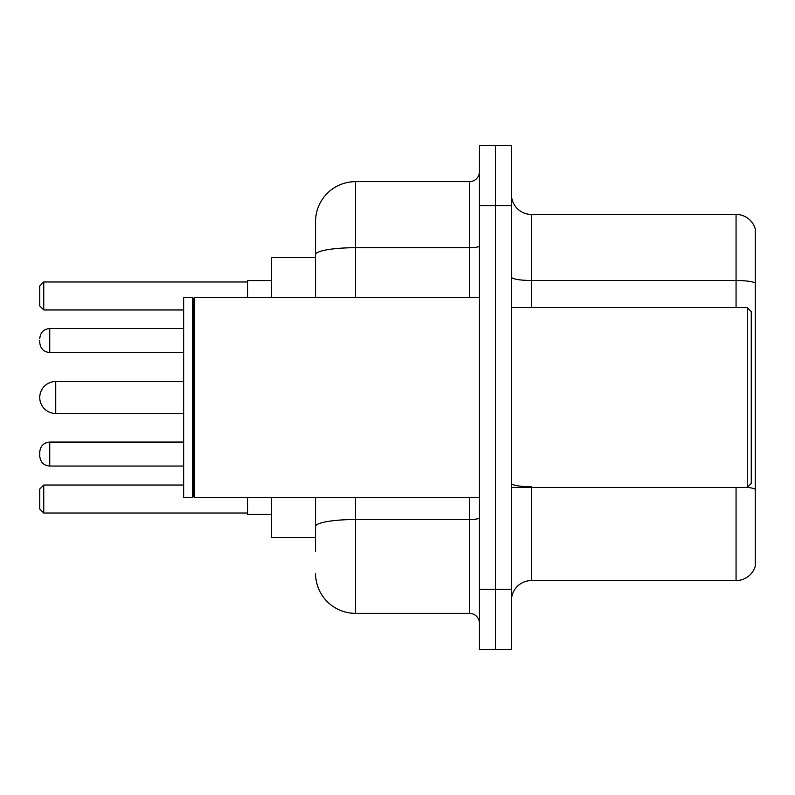 <?xml version="1.0" encoding="UTF-8"?>
<svg xmlns="http://www.w3.org/2000/svg" width="795" height="795" viewBox="0 0 795 795"><rect width="100%" height="100%" fill="white"/><g stroke="black" fill="none" stroke-linecap="round" stroke-linejoin="round"><path stroke-width="1.19" d="M315.555 257.6L271.592 257.6L271.592 297.569M315.555 537.4L271.592 537.4L271.592 497.432M315.555 551.392L315.555 497.432M479.445 589.363L479.445 649.326L495.434 649.326L495.434 589.363L495.434 649.326L511.423 649.326L511.423 589.363L495.434 589.363L495.434 205.637L495.434 589.363L479.445 589.363L479.445 205.637L495.434 205.637L495.434 145.674L495.434 205.637L511.423 205.637L511.423 589.363M511.423 205.637L511.423 145.674L479.445 145.674L479.445 205.637M355.534 497.432L355.534 613.352L469.447 613.352L469.447 497.432M315.555 297.569L315.555 221.626A39.969 39.969 0 0 1 355.534 181.648L469.447 181.648A9.997 9.997 0 0 0 479.445 171.66M315.555 221.626L315.555 243.608M479.445 623.34A9.997 9.997 0 0 0 469.447 613.352M355.534 613.352A39.969 39.969 0 0 1 315.555 573.374M511.423 600.563A19.984 19.984 0 0 1 531.408 580.569L736.061 580.569L736.061 487.434M755.25 228.821A19.984 19.984 0 0 0 736.061 214.431A19.984 19.984 0 0 1 755.25 228.821L755.25 566.179A19.984 19.984 0 0 1 736.061 580.569M755.25 282.99A19.984 3.468 180 0 0 736.061 280.486L736.061 214.431L531.408 214.431A19.984 19.984 0 0 1 511.423 194.437A19.984 19.984 0 0 0 531.408 214.431L531.408 307.566M755.25 283.268L755.25 489.243A19.984 3.468 180 0 0 747.34 487.355M55.739 381.511A15.989 15.989 0 0 0 39.75 397.5A15.989 15.989 0 0 1 55.739 381.511A15.989 15.989 0 0 0 39.75 397.5A15.989 15.989 0 0 0 55.739 413.489L55.739 381.511L183.645 381.511M247.603 497.432L247.603 514.415L271.592 514.415M271.592 280.585L247.603 280.585L247.603 297.569M43.745 513.023L39.75 509.019L39.75 489.034L43.745 485.039L43.745 513.023L247.603 513.023M43.745 485.039L183.645 485.039M43.745 309.961L39.75 305.966L39.75 285.981L43.745 281.977L43.745 309.961L183.645 309.961M43.745 281.977L247.603 281.977M747.26 307.566L751.255 311.56L751.255 483.44L747.26 487.434L747.26 307.566L511.423 307.566M194.646 497.432L193.642 496.428L193.642 298.572L194.646 297.569L194.646 497.432L479.445 497.432M192.638 497.432L183.645 497.432L183.645 297.569L192.638 297.569L192.638 497.432L193.642 496.428M39.75 454.064L39.75 452.067C40.396 445.935 43.725 442.606 49.747 442.07L49.747 466.049C43.725 465.512 40.396 462.183 39.75 456.062L39.75 454.064M39.75 340.538L39.75 342.536L39.75 340.538M479.445 517.784A9.997 1.739 0 0 1 469.447 519.523L355.534 519.523A39.969 6.936 180 0 0 315.555 526.469M355.534 181.648L355.534 247.712L469.447 247.712L469.447 181.648M315.555 254.658A39.969 6.936 180 0 1 355.534 247.712L355.534 297.569M469.447 297.569L469.447 247.712A9.997 1.739 0 0 0 479.445 245.973M531.408 487.434L531.408 580.569M736.061 307.566L736.061 280.486L531.408 280.486A19.984 3.468 0 0 1 511.423 277.018M531.408 486.749A19.984 3.468 0 0 1 511.423 483.271M183.645 328.544L49.747 328.544L49.747 352.533C43.725 351.996 40.396 348.667 39.75 342.536M183.645 413.489L55.739 413.489M511.423 487.434L747.26 487.434M193.642 298.572L192.638 297.569M194.646 297.569L479.445 297.569M183.645 442.07L49.747 442.07C43.725 442.606 40.396 445.935 39.75 452.067M39.75 456.062C40.396 462.183 43.725 465.512 49.747 466.049L183.645 466.049M49.747 352.533L183.645 352.533M49.747 328.544C43.725 329.08 40.396 332.419 39.75 338.541"/></g></svg>
